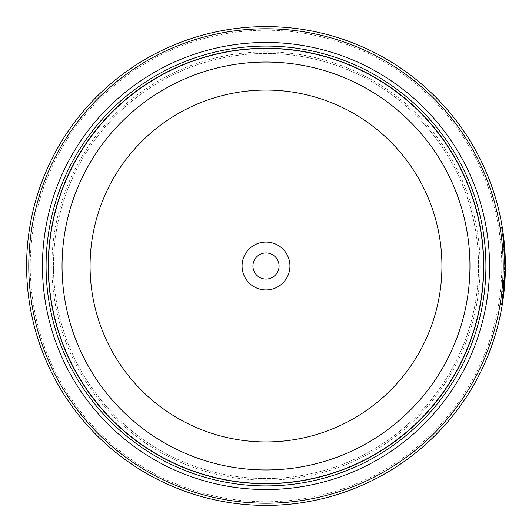 <?xml version="1.0" encoding="UTF-8"?>
<svg xmlns="http://www.w3.org/2000/svg" width="532" height="532" viewBox="0 0 532 532"><rect width="100%" height="100%" fill="white"/><g stroke="black" fill="none" stroke-linecap="round" stroke-linejoin="round"><path stroke-width="0.4" stroke-dasharray="2.66 2" d="M48.365 266A217.635 217.635 0 0 0 266 483.635A217.635 217.635 0 0 0 483.635 266A217.635 217.635 0 0 0 266 48.365A217.635 217.635 0 0 0 48.365 266A217.635 217.635 0 0 0 266 483.635A217.635 217.635 0 0 0 483.635 266A217.635 217.635 0 0 0 266 48.365A217.635 217.635 0 0 0 48.365 266A217.635 217.635 0 0 0 266 483.635A217.635 217.635 0 0 0 483.635 266A217.635 217.635 0 0 0 266 48.365A217.635 217.635 0 0 0 48.365 266A217.635 217.635 0 0 0 266 483.635A217.635 217.635 0 0 0 483.635 266A217.635 217.635 0 0 0 266 48.365A217.635 217.635 0 0 0 48.365 266A217.635 217.635 0 0 0 266 483.635A217.635 217.635 0 0 0 483.635 266A217.635 217.635 0 0 0 266 48.365A217.635 217.635 0 0 0 48.365 266A217.635 217.635 0 0 0 266 483.635A217.635 217.635 0 0 0 483.635 266A217.635 217.635 0 0 0 266 48.365A217.635 217.635 0 0 0 48.365 266A217.635 217.635 0 0 1 266 48.365A217.635 217.635 0 0 1 483.635 266A217.635 217.635 0 0 1 266 483.635A217.635 217.635 0 0 1 48.365 266M53.439 266A212.561 212.561 0 0 0 266 478.561A212.561 212.561 0 0 0 478.561 266A212.561 212.561 0 0 0 266 53.439A212.561 212.561 0 0 0 53.439 266A212.561 212.561 0 0 0 266 478.561A212.561 212.561 0 0 0 478.561 266A212.561 212.561 0 0 0 266 53.439A212.561 212.561 0 0 0 53.439 266A212.561 212.561 0 0 0 266 478.561A212.561 212.561 0 0 0 478.561 266A212.561 212.561 0 0 0 266 53.439A212.561 212.561 0 0 0 53.439 266M504.675 266L503.073 238.343L501.463 226.905L503.651 243.889L504.675 265.987L502.627 297.248L504.389 277.711L505.114 277.711A239.4 239.4 0 0 0 505.367 269.89L504.642 269.89L501.463 305.062L503.073 293.631L504.675 266M505.4 266L505.4 265.987A239.4 239.4 0 0 0 266 26.6A239.4 239.4 0 0 0 26.6 266A239.4 239.4 0 0 0 266 505.4A239.4 239.4 0 0 0 505.4 266L505.32 259.716M503.398 241.289L504.123 241.289L503.751 237.924M502.221 304.883L505.367 269.89L504.642 269.89A239.4 239.4 0 0 1 504.389 277.711L505.114 277.711M503.106 238.629A239.4 239.4 0 0 1 503.877 246.442L503.106 238.629L503.831 238.629L504.602 246.442A239.4 239.4 0 0 0 503.831 238.629M503.877 246.442L504.602 246.442M505.367 262.077L504.642 262.077L503.392 241.255L504.642 262.077L505.367 262.077L504.117 241.255L505.24 257.249M505.34 260.793L505.353 261.232M501.776 266A235.776 235.776 0 0 1 266 501.776A235.776 235.776 0 0 1 30.224 266A235.776 235.776 0 0 1 266 30.224A235.776 235.776 0 0 1 501.776 266M279.061 266A13.061 13.061 0 0 0 266 252.939A13.061 13.061 0 0 0 252.939 266A13.061 13.061 0 0 1 266 252.939A13.061 13.061 0 0 1 279.061 266A13.061 13.061 0 0 1 266 279.061A13.061 13.061 0 0 1 252.939 266A13.061 13.061 0 0 1 266 252.939A13.061 13.061 0 0 1 279.061 266A13.061 13.061 0 0 1 266 279.061A13.061 13.061 0 0 1 252.939 266A13.061 13.061 0 0 0 266 279.061A13.061 13.061 0 0 0 279.061 266M242.06 266A23.94 23.94 0 0 1 266 242.06A23.94 23.94 0 0 1 289.94 266A23.94 23.94 0 0 1 266 289.94A23.94 23.94 0 0 1 242.06 266M503.837 293.298L503.352 297.248L502.627 297.248M51.883 266A214.117 214.117 0 0 0 266 480.117A214.117 214.117 0 0 0 480.117 266A214.117 214.117 0 0 0 266 51.883A214.117 214.117 0 0 0 51.883 266A214.117 214.117 0 0 0 266 480.117A214.117 214.117 0 0 0 480.117 266A214.117 214.117 0 0 0 266 51.883A214.117 214.117 0 0 0 51.883 266A214.117 214.117 0 0 0 266 480.117A214.117 214.117 0 0 0 480.117 266M48.252 266A217.748 217.748 0 0 0 266 483.748A217.748 217.748 0 0 0 483.748 266A217.748 217.748 0 0 0 266 48.252A217.748 217.748 0 0 0 48.252 266A217.748 217.748 0 0 0 266 483.748A217.748 217.748 0 0 0 483.748 266A217.748 217.748 0 0 0 266 48.252A217.748 217.748 0 0 0 48.252 266M503.731 237.804L502.235 227.191M503.392 241.255L504.117 241.255M504.389 254.263L505.114 254.263L504.389 254.263M503.904 246.815L504.629 246.815M502.753 235.729L503.478 235.729M502.62 234.718L503.345 234.718M501.463 305.062L502.188 305.062M501.463 226.905L502.188 226.905"/><path stroke-width="0.8" d="M483.635 266A217.635 217.635 0 0 1 266 483.635A217.635 217.635 0 0 1 48.365 266A217.635 217.635 0 0 1 266 48.365A217.635 217.635 0 0 1 483.635 266A217.635 217.635 0 0 0 266 48.365A217.635 217.635 0 0 0 48.365 266M505.32 259.716L503.345 234.718L504.123 241.289M503.352 297.248L505.4 266L502.221 304.883M505.24 257.249L505.34 260.793M505.353 261.232L505.367 262.077M289.94 266A23.94 23.94 0 0 0 266 242.06A23.94 23.94 0 0 0 242.06 266A23.94 23.94 0 0 0 266 289.94A23.94 23.94 0 0 0 289.94 266M279.061 266A13.061 13.061 0 0 0 266 252.939A13.061 13.061 0 0 0 252.939 266A13.061 13.061 0 0 0 266 279.061A13.061 13.061 0 0 0 279.061 266M28.775 266A237.225 237.225 0 0 0 266 503.225A237.225 237.225 0 0 0 503.225 266A237.225 237.225 0 0 0 266 28.775A237.225 237.225 0 0 0 28.775 266M505.4 266A239.4 239.4 0 0 1 266 505.4A239.4 239.4 0 0 1 26.6 266A239.4 239.4 0 0 1 266 26.6A239.4 239.4 0 0 1 505.4 266L503.797 238.363L502.235 227.191M505.114 277.711L504.502 286.688M504.489 286.861L503.837 293.298M489.546 266A223.546 223.546 0 0 0 266 42.454A223.546 223.546 0 0 0 42.454 266A223.546 223.546 0 0 0 266 489.546A223.546 223.546 0 0 0 489.546 266M485.922 266A219.922 219.922 0 0 0 266 46.078A219.922 219.922 0 0 0 46.078 266A219.922 219.922 0 0 0 266 485.922A219.922 219.922 0 0 0 485.922 266M483.748 266A217.748 217.748 0 0 1 266 483.748A217.748 217.748 0 0 1 48.252 266A217.748 217.748 0 0 1 266 48.252A217.748 217.748 0 0 1 483.748 266M48.439 266A217.561 217.561 0 0 0 266 483.561A217.561 217.561 0 0 0 483.561 266A217.561 217.561 0 0 0 266 48.439A217.561 217.561 0 0 0 48.439 266M469.962 266A203.962 203.962 0 0 1 266 469.962A203.962 203.962 0 0 1 62.038 266A203.962 203.962 0 0 1 266 62.038A203.962 203.962 0 0 1 469.962 266M90.068 266A175.932 175.932 0 0 0 266 441.932A175.932 175.932 0 0 0 441.932 266A175.932 175.932 0 0 0 266 90.068A175.932 175.932 0 0 0 90.068 266"/></g></svg>
